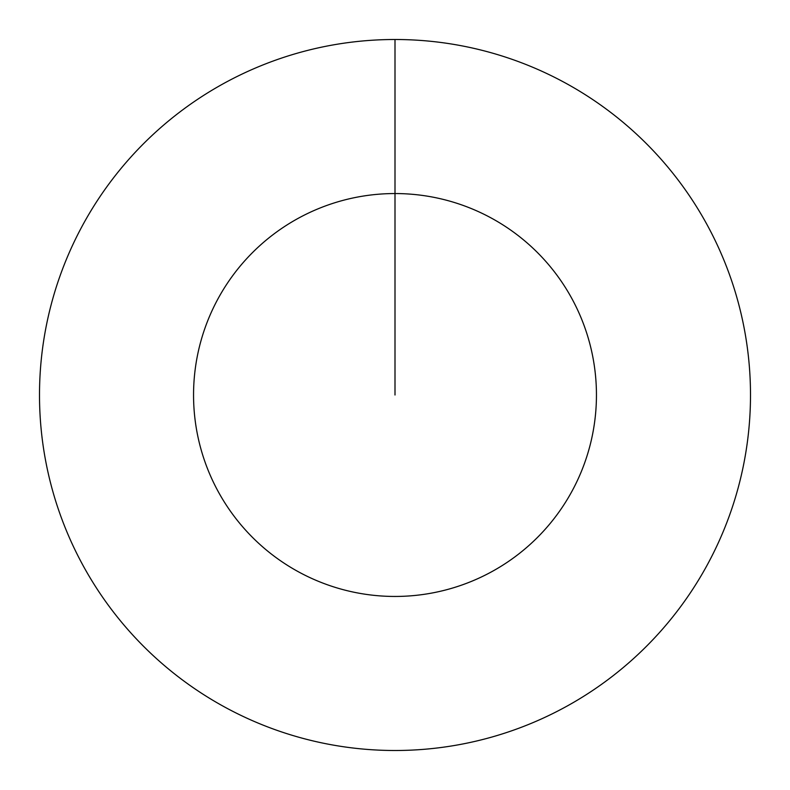 <?xml version="1.0" encoding="UTF-8"?>
<svg xmlns="http://www.w3.org/2000/svg" width="790" height="790" viewBox="0 0 790 790"><rect width="100%" height="100%" fill="white"/><g stroke="black" fill="none" stroke-linecap="round" stroke-linejoin="round"><path stroke-width="1.19" d="M395 395L395 193.55A201.45 201.45 0 0 1 596.45 395A201.45 201.45 0 0 1 395 596.45A201.45 201.45 0 0 1 193.55 395A201.45 201.45 0 0 1 395 193.55L395 39.5A355.5 355.5 0 0 1 750.5 395A355.5 355.5 0 0 1 395 750.5A355.5 355.5 0 0 1 39.5 395A355.5 355.5 0 0 1 395 39.5"/></g></svg>
